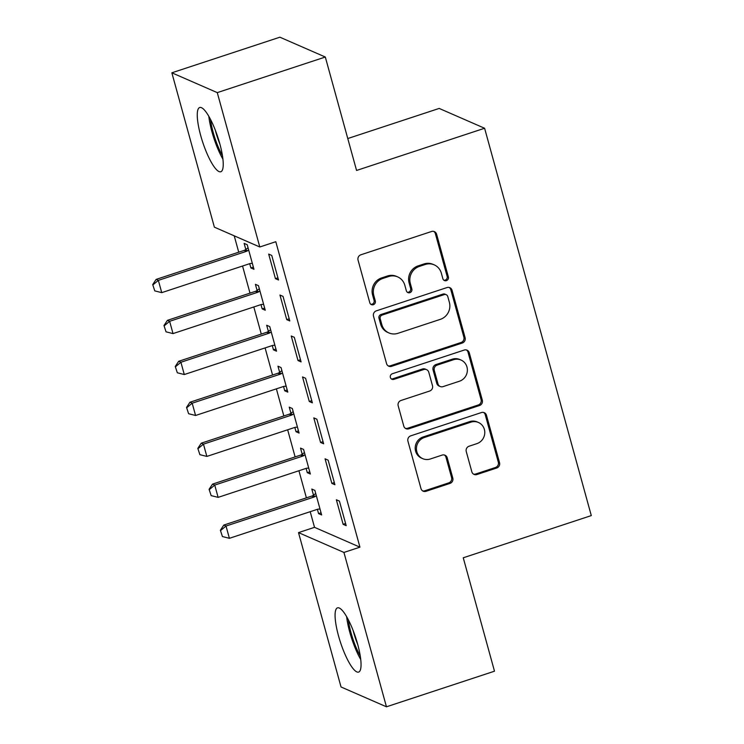 <?xml version="1.0" encoding="UTF-8"?>
<svg xmlns="http://www.w3.org/2000/svg" width="744" height="744" viewBox="0 0 744 744"><rect width="100%" height="100%" fill="white"/><g stroke="black" fill="none" stroke-linecap="round" stroke-linejoin="round"><path stroke-width="1.12" d="M446.391 280.637A2.976 2.837 113.6 0 0 448.372 276.917L436.607 234.221A4.259 4.045 113.6 0 0 431.567 231.496L360.868 254.792A4.259 4.045 113.6 0 0 358.05 260.102L369.815 302.799A2.976 2.837 113.6 0 0 373.339 304.705A2.976 2.837 113.6 0 0 375.311 300.995L373.795 295.461A13.615 12.946 113.6 0 1 382.816 278.461L388.712 276.517A13.615 12.946 113.6 0 1 397.696 276.908A13.615 12.946 113.6 0 1 404.82 285.24L406.345 290.764A2.976 2.837 113.6 0 0 409.87 292.671A2.976 2.837 113.6 0 0 411.841 288.951L410.316 283.427A13.615 12.946 113.6 0 1 419.346 266.426L425.233 264.483A13.615 12.946 113.6 0 1 434.226 264.864A13.615 12.946 113.6 0 1 441.35 273.206L442.866 278.73A2.976 2.837 113.6 0 0 446.391 280.637M443.843 280.209A2.976 2.837 113.6 0 0 447.144 276.387L435.38 233.681A4.259 4.045 113.6 0 0 433.743 231.393M370.791 304.277A2.976 2.837 113.6 0 0 374.083 300.455L372.567 294.931L373.795 295.461M407.321 292.243A2.976 2.837 113.6 0 0 410.614 288.421L409.088 282.897L410.316 283.427M338.492 635.794A33.815 7.961 71.8 0 1 337.478 607.857A33.815 7.961 71.8 0 1 357.641 644.155A33.815 7.961 71.8 0 1 358.645 672.083A33.815 7.961 71.8 0 1 338.492 635.794M200.666 135.445A33.815 7.961 71.8 0 1 199.662 107.517A33.815 7.961 71.8 0 1 219.824 143.806A33.815 7.961 71.8 0 1 220.828 171.743A33.815 7.961 71.8 0 1 200.666 135.445M471.845 471.817A4.259 4.045 113.6 0 0 476.885 474.542L496.722 468.013A4.259 4.045 113.6 0 0 499.54 462.694L486.474 415.273A4.259 4.045 113.6 0 0 481.442 412.548L410.744 435.844A4.259 4.045 113.6 0 0 407.926 441.155L420.983 488.585A4.259 4.045 113.6 0 0 426.024 491.3L449.981 483.414A4.259 4.045 113.6 0 0 452.798 478.094L447.209 457.802A4.259 4.045 113.6 0 0 442.178 455.077L430.292 458.992A11.383 10.825 113.6 0 1 422.778 458.676A11.383 10.825 113.6 0 1 416.454 447.776A11.383 10.825 113.6 0 1 424.368 437.491L470.915 422.155A11.383 10.825 113.6 0 1 478.429 422.471A11.383 10.825 113.6 0 1 484.753 433.371A11.383 10.825 113.6 0 1 476.839 443.657L469.083 446.214A4.259 4.045 113.6 0 0 466.256 451.524L471.845 471.817M310.211 511.686L314.517 527.329L359.938 547.166L275.801 241.716L259.796 246.989L214.374 227.162L171.855 72.8L217.276 92.628L259.796 246.989M359.938 547.166L343.933 552.439L386.452 706.8L341.031 686.972L298.511 532.611L343.933 552.439M171.855 72.8L279.893 37.2L325.314 57.028L356.562 170.45L484.604 128.256L591.294 515.592L463.252 557.786L494.49 671.2L386.452 706.8M325.314 57.028L217.276 92.628M462.294 343.021A4.259 4.045 113.6 0 0 465.112 337.711L452.045 290.281A4.259 4.045 113.6 0 0 447.014 287.556L376.315 310.853A4.259 4.045 113.6 0 0 373.497 316.163L386.555 363.593A4.259 4.045 113.6 0 0 391.595 366.318L462.294 343.021L461.066 342.482A4.259 4.045 113.6 0 0 463.884 337.172L450.817 289.751A4.259 4.045 113.6 0 0 449.19 287.463M469.259 352.777L482.326 400.198A4.259 4.045 113.6 0 1 479.508 405.517L408.809 428.814A4.259 4.045 113.6 0 1 403.769 426.089L398.18 405.787A4.259 4.045 113.6 0 1 400.997 400.477L429.669 391.028A4.259 4.045 113.6 0 0 432.497 385.718L428.786 372.251A4.259 4.045 113.6 0 0 423.755 369.526L393.902 379.366A2.976 2.837 113.6 0 1 390.274 376.427A2.976 2.837 113.6 0 1 392.348 373.739L464.228 350.052A4.259 4.045 113.6 0 1 469.259 352.777L468.032 352.238L481.098 399.668L482.326 400.198M484.604 128.256L439.183 108.429L347.774 138.542M331.843 483.386L334.912 484.725L328.141 460.164L325.072 458.825L331.843 483.386L334.316 482.577M306.109 468.376L307.291 472.673L310.36 474.012L303.589 449.441L300.52 448.102L302.194 454.184M309.281 401.5L312.35 402.839L305.589 378.268L302.52 376.929L309.281 401.5L311.764 400.681M283.548 386.489L284.729 390.777L287.798 392.116L281.037 367.555L277.968 366.215L279.642 372.298M286.728 319.613L289.797 320.952L283.027 296.382L279.958 295.043L286.728 319.613L289.202 318.795M260.995 304.603L262.176 308.89L265.245 310.229L258.475 285.659L255.406 284.32L257.089 290.402M234.221 235.82L238.731 252.188M242.544 266.026L250.003 293.136M253.816 306.965L261.284 334.075M265.097 347.913L272.564 375.023M276.377 388.852L283.845 415.961M287.649 429.8L295.117 456.909M298.93 470.747L306.398 497.857M249.714 263.655L250.895 267.942L253.964 269.282L247.203 244.72L244.134 243.381L245.808 249.463M275.447 278.665L278.516 280.004L271.755 255.434L268.686 254.095L275.447 278.665L277.931 277.847M272.276 345.551L273.457 349.838L276.526 351.177L269.756 326.607L266.687 325.268L268.361 331.35M298.009 360.552L301.078 361.891L294.308 337.33L291.239 335.99L298.009 360.552L300.483 359.743M294.829 427.437L296.01 431.725L299.079 433.064L292.318 408.493L289.249 407.154L290.923 413.236M320.562 442.448L323.631 443.787L316.87 419.216L313.801 417.877L320.562 442.448L323.036 441.629M317.39 509.324L318.572 513.611L321.641 514.95L314.87 490.389L311.801 489.05L313.475 495.123M343.124 524.334L346.192 525.673L339.422 501.103L336.353 499.763L343.124 524.334L345.597 523.516M314.517 527.329L298.511 532.611M250.895 267.942L253.379 267.133M262.176 308.89L264.65 308.072M273.457 349.838L275.931 349.02M284.729 390.777L287.212 389.968M296.01 431.725L298.483 430.906M307.291 472.673L309.764 471.854M318.572 513.611L321.045 512.793M434.226 264.864L432.999 264.334A13.615 12.946 113.6 0 0 424.006 263.953L425.233 264.483M409.088 282.897A13.615 12.946 113.6 0 1 418.119 265.887L424.006 263.953M397.696 276.908L396.468 276.368A13.615 12.946 113.6 0 0 387.485 275.987L388.712 276.517M372.567 294.931A13.615 12.946 113.6 0 1 381.588 277.931L387.485 275.987M388.191 365.871A4.259 4.045 113.6 0 0 390.368 365.778L461.066 342.482M447.767 296.512A2.976 2.837 113.6 0 0 444.242 294.605L382.184 315.056A2.976 2.837 113.6 0 0 380.212 318.776L381.821 324.598A13.615 12.946 113.6 0 0 388.935 332.94A13.615 12.946 113.6 0 0 397.928 333.321L440.346 319.343A13.615 12.946 113.6 0 0 449.376 302.343L447.767 296.512M446.205 294.689L444.977 294.159A2.976 2.837 113.6 0 0 443.015 294.075L444.242 294.605M388.935 332.94L387.708 332.401A13.615 12.946 113.6 0 1 380.593 324.068L378.984 318.237A2.976 2.837 113.6 0 1 380.956 314.517L443.015 294.075M405.406 428.367A4.259 4.045 113.6 0 0 407.582 428.274L478.28 404.978A4.259 4.045 113.6 0 0 481.098 399.668M426.563 369.647L425.336 369.108A4.259 4.045 113.6 0 0 422.527 368.987L392.674 378.826L393.902 379.366M391.353 378.938A2.976 2.837 113.6 0 0 392.674 378.826M459.429 381.226A11.383 10.825 113.6 0 0 467.344 370.94A11.383 10.825 113.6 0 0 461.02 360.04A11.383 10.825 113.6 0 0 453.505 359.724L437.109 365.127A4.259 4.045 113.6 0 0 434.282 370.438L437.993 383.904A4.259 4.045 113.6 0 0 443.024 386.629L459.429 381.226M461.02 360.04L459.792 359.51A11.383 10.825 113.6 0 0 452.278 359.185L453.505 359.724M440.216 386.508L438.988 385.969A4.259 4.045 113.6 0 1 436.765 383.365L433.055 369.908A4.259 4.045 113.6 0 1 435.882 364.588L452.278 359.185M468.032 352.238A4.259 4.045 113.6 0 0 466.395 349.959M478.429 422.471L477.202 421.941A11.383 10.825 113.6 0 0 469.687 421.616L470.915 422.155M422.778 458.676L421.55 458.137A11.383 10.825 113.6 0 1 415.226 447.237A11.383 10.825 113.6 0 1 423.141 436.951L469.687 421.616M422.62 490.863A4.259 4.045 113.6 0 0 424.796 490.77L448.753 482.875A4.259 4.045 113.6 0 0 451.571 477.564L445.982 457.262A4.259 4.045 113.6 0 0 444.345 454.984M473.482 474.105A4.259 4.045 113.6 0 0 475.658 474.012L495.495 467.474A4.259 4.045 113.6 0 0 498.313 462.163L485.246 414.733A4.259 4.045 113.6 0 0 483.609 412.455M248.059 247.836L245.334 249.798A4.334 4.12 -66.4 0 1 244.172 250.393L156.138 279.4L158.351 280.367L161.736 292.643L249.77 263.646A4.334 4.12 -66.4 0 1 251.035 263.432L252.356 263.432M152.706 284.589L154.771 290.885L152.706 284.589L156.138 279.4M248.645 249.975L247.538 250.765A4.334 4.12 -66.4 0 1 246.385 251.36L158.351 280.367L153.078 284.747M161.736 292.643L154.771 290.885M259.34 288.784L256.606 290.746A4.334 4.12 -66.4 0 1 255.452 291.341L167.419 320.348L169.632 321.306L173.017 333.591L261.042 304.584A4.334 4.12 -66.4 0 1 262.307 304.38L263.636 304.37M163.987 325.528L166.042 331.833L163.987 325.528L167.419 320.348M259.926 290.913L258.819 291.713A4.334 4.12 -66.4 0 1 257.657 292.299L169.632 321.306L164.35 325.695M173.017 333.591L166.042 331.833M270.621 329.732L267.887 331.694A4.334 4.12 -66.4 0 1 266.733 332.28L178.7 361.286L180.904 362.254L184.289 374.539L272.323 345.532A4.334 4.12 -66.4 0 1 273.587 345.328L274.908 345.318M175.258 366.476L177.323 372.781L175.258 366.476L178.7 361.286M271.207 331.861L270.1 332.652A4.334 4.12 -66.4 0 1 268.937 333.247L180.904 362.254L175.631 366.634M184.289 374.539L177.323 372.781M222.456 155.673A29.258 6.882 71.8 0 1 210.524 119.468M215.323 130.219A27.091 6.38 -108.2 0 0 219.926 144.178M208.832 116.371A33.592 7.905 -108.2 0 0 222.93 159.17M360.273 656.013A29.258 6.882 71.8 0 1 348.341 619.808M353.14 630.559A27.091 6.38 -108.2 0 0 357.743 644.518M346.648 616.711A33.592 7.905 -108.2 0 0 360.747 659.519M281.892 370.67L279.167 372.632A4.334 4.12 -66.4 0 1 278.005 373.228L189.971 402.234L192.185 403.202L195.57 415.478L283.603 386.471A4.334 4.12 -66.4 0 1 284.868 386.266L286.189 386.266M186.539 407.424L188.604 413.72L186.539 407.424L189.971 402.234M282.478 372.8L281.372 373.6A4.334 4.12 -66.4 0 1 280.218 374.195L192.185 403.202L186.911 407.582M195.57 415.478L188.604 413.72M293.173 411.618L290.448 413.58A4.334 4.12 -66.4 0 1 289.286 414.176L201.252 443.182L203.465 444.14L206.851 456.425L294.875 427.419A4.334 4.12 -66.4 0 1 296.14 427.214L297.47 427.205M197.82 448.362L199.876 454.668L197.82 448.362L201.252 443.182M293.759 413.748L292.652 414.548A4.334 4.12 -66.4 0 1 291.49 415.133L203.465 444.14L198.183 448.53M206.851 456.425L199.876 454.668M304.454 452.566L301.72 454.528A4.334 4.12 -66.4 0 1 300.567 455.114L212.533 484.121L214.737 485.088L218.122 497.373L306.156 468.367A4.334 4.12 -66.4 0 1 307.421 468.162L308.741 468.153M209.092 489.31L211.157 495.616L209.092 489.31L212.533 484.121M305.04 454.696L303.933 455.486A4.334 4.12 -66.4 0 1 302.771 456.081L214.737 485.088L209.464 489.468M218.122 497.373L211.157 495.616M315.726 493.505L313.001 495.467A4.334 4.12 -66.4 0 1 311.838 496.062L223.814 525.069L226.018 526.036L229.403 538.312L317.437 509.305A4.334 4.12 -66.4 0 1 318.702 509.101L320.022 509.101M220.373 530.258L222.437 536.554L220.373 530.258L223.814 525.069M316.312 495.634L315.214 496.434A4.334 4.12 -66.4 0 1 314.052 497.029L226.018 526.036L220.745 530.416M229.403 538.312L222.437 536.554M447.144 276.387L448.372 276.917M374.083 300.455L375.311 300.995M410.614 288.421L411.841 288.951M418.119 265.887L419.346 266.426M381.588 277.931L382.816 278.461M435.38 233.681L436.607 234.221M390.368 365.778L391.595 366.318M450.817 289.751L452.045 290.281M463.884 337.172L465.112 337.711M380.956 314.517L382.184 315.056M378.984 318.237L380.212 318.776M380.593 324.068L381.821 324.598M478.28 404.978L479.508 405.517M407.582 428.274L408.809 428.814M422.527 368.987L423.755 369.526M435.882 364.588L437.109 365.127M433.055 369.908L434.282 370.438M436.765 383.365L437.993 383.904M423.141 436.951L424.368 437.491M445.982 457.262L447.209 457.802M451.571 477.564L452.798 478.094M448.753 482.875L449.981 483.414M424.796 490.77L426.024 491.3M485.246 414.733L486.474 415.273M498.313 462.163L499.54 462.694M495.495 467.474L496.722 468.013M475.658 474.012L476.885 474.542M244.172 250.393L246.385 251.36M245.334 249.798L247.538 250.765M255.452 291.341L257.657 292.299M256.606 290.746L258.819 291.713M266.733 332.28L268.937 333.247M267.887 331.694L270.1 332.652M278.005 373.228L280.218 374.195M279.167 372.632L281.372 373.6M289.286 414.176L291.49 415.133M290.448 413.58L292.652 414.548M300.567 455.114L302.771 456.081M301.72 454.528L303.933 455.486M311.838 496.062L314.052 497.029M313.001 495.467L315.214 496.434"/></g></svg>
